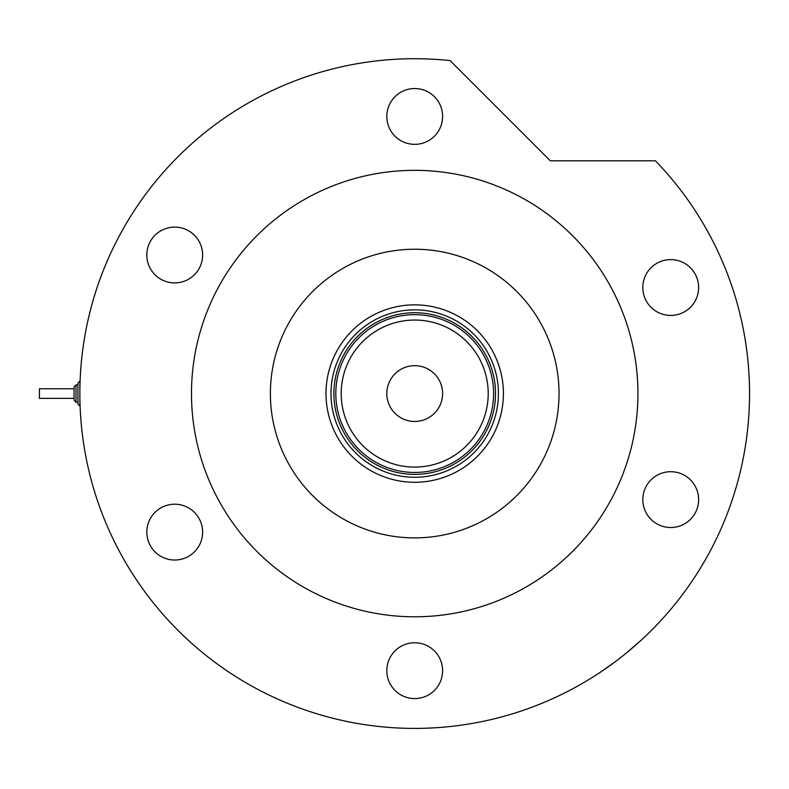 <?xml version="1.0" encoding="UTF-8"?>
<svg xmlns="http://www.w3.org/2000/svg" width="789" height="789" viewBox="0 0 789 789"><rect width="100%" height="100%" fill="white"/><g stroke="black" fill="none" stroke-linecap="round" stroke-linejoin="round"><path stroke-width="1.18" d="M325.995 393.563A88.713 88.713 0 0 1 414.708 304.85A88.713 88.713 0 0 1 503.421 393.563A88.713 88.713 0 0 1 414.708 482.276A88.713 88.713 0 0 1 325.995 393.563M498.421 393.563A83.713 83.713 0 0 0 414.708 309.85A83.713 83.713 0 0 0 330.995 393.563A83.713 83.713 0 0 0 414.708 477.276A83.713 83.713 0 0 0 498.421 393.563M341.193 393.563A73.515 73.515 0 0 0 414.708 467.078A73.515 73.515 0 0 0 488.213 393.563A73.515 73.515 0 0 0 414.708 320.048A73.515 73.515 0 0 0 341.193 393.563M493.608 393.563A78.9 78.9 0 0 1 414.708 472.463A78.9 78.9 0 0 1 335.808 393.563A78.9 78.9 0 0 1 414.708 314.663A78.9 78.9 0 0 1 493.608 393.563M442.609 393.563A27.901 27.901 0 0 0 414.708 365.662A27.901 27.901 0 0 0 386.807 393.563A27.901 27.901 0 0 0 414.708 421.464A27.901 27.901 0 0 0 442.609 393.563M495.531 393.563A80.823 80.823 0 0 1 414.708 474.386A80.823 80.823 0 0 1 333.885 393.563A80.823 80.823 0 0 1 414.708 312.74A80.823 80.823 0 0 1 495.531 393.563M483.904 355.652A78.9 78.9 0 0 0 345.513 355.652M614.986 661.912L600.005 672.455M567.725 691.401L565.348 692.604M270.38 393.563A144.328 144.328 0 0 0 414.708 537.891A144.328 144.328 0 0 0 559.036 393.563A144.328 144.328 0 0 0 414.708 249.235A144.328 144.328 0 0 0 270.38 393.563M637.936 393.563A223.228 223.228 0 0 0 414.708 170.335A223.228 223.228 0 0 0 191.48 393.563A223.228 223.228 0 0 0 414.708 616.791A223.228 223.228 0 0 0 637.936 393.563M749.55 393.563A334.842 334.842 0 0 0 655.422 160.798L550.308 160.798L450.105 60.595A334.842 334.842 0 0 0 79.867 393.563A334.842 334.842 0 0 0 414.708 728.405A334.842 334.842 0 0 0 749.55 393.563M641.349 640.047L626.348 653.036M386.807 116.447A27.901 27.901 0 0 0 414.708 144.357A27.901 27.901 0 0 0 442.609 116.447A27.901 27.901 0 0 0 414.708 88.546A27.901 27.901 0 0 0 386.807 116.447M642.818 287.512A27.901 27.901 0 0 0 670.729 315.422A27.901 27.901 0 0 0 698.63 287.512A27.901 27.901 0 0 0 670.729 259.611A27.901 27.901 0 0 0 642.818 287.512M642.818 499.605A27.901 27.901 0 0 0 670.729 527.516A27.901 27.901 0 0 0 698.63 499.605A27.901 27.901 0 0 0 670.729 471.704A27.901 27.901 0 0 0 642.818 499.605M386.807 670.67A27.901 27.901 0 0 0 414.708 698.581A27.901 27.901 0 0 0 442.609 670.67A27.901 27.901 0 0 0 414.708 642.769A27.901 27.901 0 0 0 386.807 670.67M146.813 532.121A27.901 27.901 0 0 0 174.724 560.022A27.901 27.901 0 0 0 202.625 532.121A27.901 27.901 0 0 0 174.724 504.21A27.901 27.901 0 0 0 146.813 532.121M146.813 255.005A27.901 27.901 0 0 0 174.724 282.906A27.901 27.901 0 0 0 202.625 255.005A27.901 27.901 0 0 0 174.724 227.104A27.901 27.901 0 0 0 146.813 255.005M77.933 384.904L77.933 382.981L77.933 384.904L76.01 384.904L76.01 402.222L74.087 400.299L74.087 386.827L74.087 400.299L76.01 402.222L77.933 402.222L77.933 404.146L77.933 382.981L79.867 381.057L79.867 406.069L77.933 404.146L80.093 406.088M74.087 398.376L39.45 398.376L39.45 388.75L74.087 388.75M77.933 402.222L77.933 396.877M76.01 384.904L74.087 386.827L76.01 384.904"/></g></svg>
